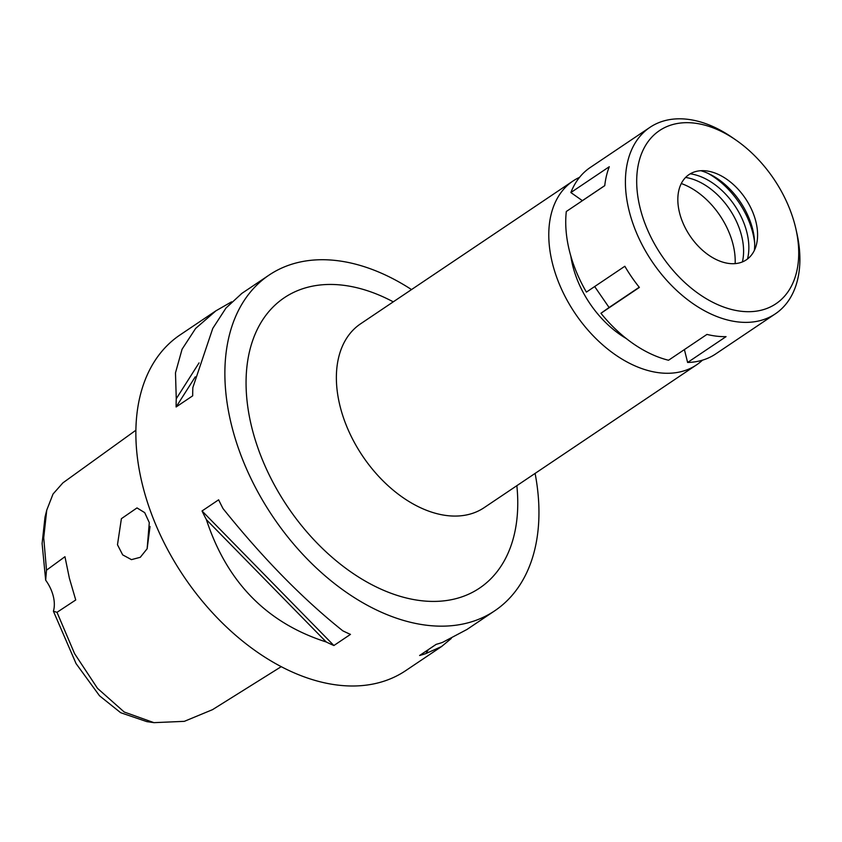 <?xml version="1.0" encoding="UTF-8"?>
<svg xmlns="http://www.w3.org/2000/svg" width="842" height="842" viewBox="0 0 842 842"><rect width="100%" height="100%" fill="white"/><g stroke="black" fill="none" stroke-linecap="round" stroke-linejoin="round"><path stroke-width="1.26" d="M135.878 430.241L62.887 482.876L53.035 494.022L46.752 510.115L45.015 517.114L42.1 543.543L45.668 580.18A32.101 20.892 -123.9 0 1 53.414 611.239L76.064 663.591L99.524 695.787L120.69 712.721L146.824 721.626L153.96 722.657L184.335 721.341L212.531 709.648L281.26 666.654M53.414 611.239L57.003 612.313L75.738 599.978L69.381 578.233L64.95 556.709L46.499 570.192L45.668 580.18M46.752 510.115L43.721 537.775L46.499 570.192M57.003 612.313L74.559 653.592L97.504 688.356L124.227 712.027L153.96 722.657M117.48 544.753L122.679 554.878L131.468 559.635L140.277 557.299L147.139 548.752L149.287 522.608L144.708 512.641L136.993 507.915L121.395 518.672L117.48 544.753M241.949 293.321L226.014 307.993L212.773 328.401L192.85 387.594A202.248 131.615 56.1 0 0 192.702 395.814L176.115 406.97A202.248 131.615 -123.9 0 1 176.262 398.74L175.483 372.848L182.072 349.23L195.597 328.475L215.899 310.835L180.062 334.927A202.248 131.615 56.1 0 0 142.582 485.297A202.248 131.615 56.1 0 0 405.739 670.621L441.576 646.53L425.915 653.55A202.248 131.615 -123.9 0 1 419.6 655.497L436.188 644.341A202.248 131.615 56.1 0 0 442.503 642.404L467.015 629.437L494.749 610.787A202.248 131.615 -123.9 0 1 231.592 425.463A202.248 131.615 -123.9 0 1 269.072 275.092A202.248 131.615 -123.9 0 1 411.517 289.574M535.102 473.415A202.248 131.615 -123.9 0 1 494.749 610.787M467.815 628.89L467.015 629.437M451.301 638.447L441.576 646.53M206.427 519.714A202.248 131.615 -123.9 0 1 202.038 510.968L218.625 499.811A202.248 131.615 56.1 0 0 223.014 508.568C262.862 558.172 302.794 598.915 342.789 630.816A202.248 131.615 56.1 0 0 350.472 634.384L333.885 645.53A202.248 131.615 -123.9 0 1 326.201 641.962C266.893 623.017 226.961 582.264 206.427 519.714L326.201 641.962M215.899 310.835L231.592 301.825M393.267 301.846A174.968 113.859 56.1 0 0 251.874 427.82A174.968 113.859 56.1 0 0 409.559 598.736A174.968 113.859 56.1 0 0 516.851 485.676M572.981 181.03L360.576 323.823A110.755 72.075 56.1 0 0 340.052 406.17A110.755 72.075 56.1 0 0 484.161 507.652L696.566 364.86A110.755 72.075 -123.9 0 1 552.457 263.378A110.755 72.075 -123.9 0 1 572.981 181.03A110.755 72.075 -123.9 0 1 579.549 177.336M702.46 360.176A110.755 72.075 -123.9 0 1 696.566 364.86M570.823 256.063A83.463 54.32 56.1 0 0 572.739 265.735A83.463 54.32 56.1 0 0 626.269 338.537M735.14 263.63A64.203 41.784 56.1 0 0 733.066 244.496A64.203 41.784 56.1 0 0 681.283 183.524M147.139 548.731L150.034 526.471M176.262 398.74L199.059 362.891M176.115 406.97L195.27 376.837M428.473 649.529L425.915 653.55M333.885 645.53L202.038 510.968M684.399 349.577L687.619 362.47A112.365 73.117 56.1 0 0 715.668 353.956L775.335 313.845A112.365 73.117 -123.9 0 1 629.142 210.889A112.365 73.117 -123.9 0 1 649.961 127.342A112.365 73.117 -123.9 0 1 732.372 137.593L736.024 140.119A104.334 67.897 -123.9 0 1 795.258 226.203A104.334 67.897 -123.9 0 1 795.995 229.329A104.334 67.897 -123.9 0 1 739.876 311.108A104.334 67.897 -123.9 0 1 640.162 208.185A104.334 67.897 -123.9 0 1 736.024 140.119M594.673 286.543L609.082 307.509L600.946 313.266A112.365 73.117 56.1 0 0 668.527 360.25L706.964 334.411A112.365 73.117 56.1 0 0 726.057 336.632L687.619 362.47M649.961 127.342L590.295 167.463A112.365 73.117 56.1 0 0 570.855 192.555L609.292 166.716A112.365 73.117 56.1 0 0 604.745 185.672L566.308 211.5A112.365 73.117 56.1 0 0 569.466 251A112.365 73.117 56.1 0 0 586.4 292.1L624.838 266.261A112.365 73.117 56.1 0 0 639.383 287.427L600.946 313.266M570.855 192.555L582.411 200.68M795.995 229.329L796.953 233.666A112.365 73.117 -123.9 0 1 775.335 313.845M639.236 287.238L609.082 307.509M755.884 221.625A51.362 33.427 56.1 0 0 706.533 170.915A51.362 33.427 56.1 0 0 679.536 212.752A51.362 33.427 56.1 0 0 718.552 260.599A51.362 33.427 56.1 0 0 756.337 245.001A51.362 33.427 56.1 0 0 755.884 221.625M700.849 170.715A60.635 39.458 -123.9 0 1 752.664 229.224A60.635 39.458 -123.9 0 1 754.39 250.348M707.89 173.305A67.413 43.868 -123.9 0 1 752.843 233.076A67.413 43.868 -123.9 0 1 754.643 242.854M747.517 258.989A59.393 38.648 56.1 0 0 746.886 232.381A59.393 38.648 56.1 0 0 690.251 173.81M685.598 177.441A59.393 38.648 -123.9 0 1 741.623 235.918A59.393 38.648 -123.9 0 1 742.402 261.925M604.745 185.608L582.432 200.606M241.338 293.732L269.072 275.092"/></g></svg>
